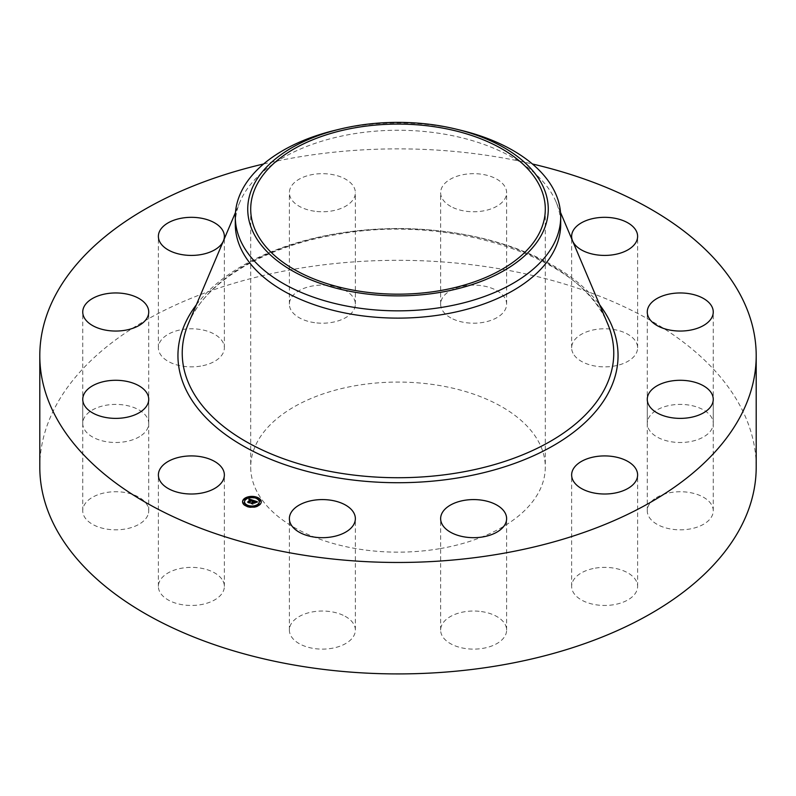 <?xml version="1.0" encoding="UTF-8"?>
<svg xmlns="http://www.w3.org/2000/svg" width="796" height="796" viewBox="0 0 796 796"><rect width="100%" height="100%" fill="white"/><g stroke="black" fill="none" stroke-linecap="round" stroke-linejoin="round"><path stroke-width="0.6" stroke-dasharray="3.98 2.98" d="M223.029 581.05A32.994 19.044 180 0 1 224.363 586.413A32.994 19.044 180 0 1 196.065 605.268A32.994 19.044 180 0 1 159.717 591.776A32.994 19.044 180 0 1 158.384 586.413A32.994 19.044 180 0 1 186.682 567.558A32.994 19.044 180 0 1 223.029 581.05M39.8 467.113A358.2 206.801 180 0 1 297.157 268.68A358.2 206.801 180 0 1 756.2 467.113M439.472 548.713A147.3 85.043 180 0 1 250.7 467.113A147.3 85.043 180 0 1 356.528 385.513A147.3 85.043 180 0 1 545.3 467.113A147.3 85.043 180 0 1 439.472 548.713M147.797 515.281A32.994 19.044 180 0 1 111.818 529.698A32.994 19.044 180 0 1 82.744 510.783A32.994 19.044 180 0 1 83.679 506.286A32.994 19.044 180 0 1 119.659 491.868A32.994 19.044 180 0 1 148.733 510.783A32.994 19.044 180 0 1 147.797 515.281M139.618 436.596A32.994 19.044 180 0 1 103.48 441.133A32.994 19.044 180 0 1 82.744 423.452A32.994 19.044 180 0 1 91.868 410.308A32.994 19.044 180 0 1 128.007 405.771A32.994 19.044 180 0 1 148.733 423.452A32.994 19.044 180 0 1 139.618 436.596M200.662 366.1A32.994 19.044 180 0 1 158.384 347.822A32.994 19.044 180 0 1 182.085 329.544A32.994 19.044 180 0 1 224.363 347.822A32.994 19.044 180 0 1 200.662 366.1M314.589 322.669A32.994 19.044 180 0 1 289.376 304.152A32.994 19.044 180 0 1 330.151 285.645A32.994 19.044 180 0 1 355.364 304.152A32.994 19.044 180 0 1 314.589 322.669M450.854 317.942A32.994 19.044 180 0 1 440.636 304.152A32.994 19.044 180 0 1 460.645 286.65A32.994 19.044 180 0 1 496.405 290.371A32.994 19.044 180 0 1 506.624 304.152A32.994 19.044 180 0 1 486.615 321.664A32.994 19.044 180 0 1 450.854 317.942M572.971 353.185A32.994 19.044 180 0 1 571.637 347.822A32.994 19.044 180 0 1 599.935 328.967A32.994 19.044 180 0 1 636.283 342.459A32.994 19.044 180 0 1 637.616 347.822A32.994 19.044 180 0 1 609.318 366.677A32.994 19.044 180 0 1 572.971 353.185M648.203 418.955A32.994 19.044 180 0 1 684.182 404.537A32.994 19.044 180 0 1 713.256 423.452A32.994 19.044 180 0 1 712.32 427.95A32.994 19.044 180 0 1 676.341 442.367A32.994 19.044 180 0 1 647.267 423.452A32.994 19.044 180 0 1 648.203 418.955M656.382 497.639A32.994 19.044 180 0 1 692.52 493.102A32.994 19.044 180 0 1 713.256 510.783A32.994 19.044 180 0 1 704.132 523.927A32.994 19.044 180 0 1 667.993 528.464A32.994 19.044 180 0 1 647.267 510.783A32.994 19.044 180 0 1 656.382 497.639M595.338 568.135A32.994 19.044 180 0 1 637.616 586.413A32.994 19.044 180 0 1 613.915 604.691A32.994 19.044 180 0 1 571.637 586.413A32.994 19.044 180 0 1 595.338 568.135M481.411 611.567A32.994 19.044 180 0 1 506.624 630.074A32.994 19.044 180 0 1 465.849 648.591A32.994 19.044 180 0 1 440.636 630.074A32.994 19.044 180 0 1 481.411 611.567M345.146 616.293A32.994 19.044 180 0 1 355.364 630.074A32.994 19.044 180 0 1 335.355 647.586A32.994 19.044 180 0 1 299.595 643.865A32.994 19.044 180 0 1 289.376 630.074A32.994 19.044 180 0 1 309.385 612.572A32.994 19.044 180 0 1 345.146 616.293M263.605 163.976A358.2 206.801 180 0 1 297.157 157.23A358.2 206.801 180 0 1 532.395 163.976M334.817 130.355A162.702 93.928 180 0 1 352.19 126.783A162.702 93.928 0 0 1 461.183 130.355M235.298 224.193A162.702 93.928 180 0 1 239.964 201.876A162.702 93.928 180 0 1 352.19 134.056A162.702 93.928 180 0 1 556.036 201.876A162.702 93.928 180 0 1 560.702 224.193M314.589 211.219A32.994 19.044 180 0 1 289.376 192.712A32.994 19.044 180 0 1 330.151 174.205A32.994 19.044 180 0 1 355.364 192.712A32.994 19.044 180 0 1 314.589 211.219M450.854 206.492A32.994 19.044 180 0 1 440.636 192.712A32.994 19.044 180 0 1 460.645 175.2A32.994 19.044 180 0 1 496.405 178.931A32.994 19.044 180 0 1 506.624 192.712A32.994 19.044 180 0 1 486.615 210.224A32.994 19.044 180 0 1 450.854 206.492M242.571 502.007A9.333 5.383 0 0 0 242.561 502.236A9.333 5.383 0 0 0 249.476 507.44A9.333 5.383 0 0 0 259.974 504.933A9.333 5.383 0 0 0 261.227 502.236A9.333 5.383 0 0 0 261.217 502.007M256.63 497.6A9.333 5.383 0 0 0 255.755 497.331M250.203 496.943A9.333 5.383 0 0 0 249.168 497.082M259.237 502.007A7.353 4.249 0 0 0 253.606 498.107A7.353 4.249 0 0 0 245.526 500.117A7.353 4.249 0 0 0 244.551 502.007M247.506 505.649A7.353 4.249 0 0 0 248.282 505.938M253.496 506.385A7.353 4.249 0 0 0 254.471 506.216M255.496 498.077L256.282 498.366M256.551 497.908L255.576 497.908M259.605 504.485L258.63 504.485M260.441 500.833L259.456 500.833M247.158 506.415L248.034 506.684M248.213 506.246L247.228 506.246M253.586 507.072L254.611 506.933M254.541 506.724L253.566 506.724M245.158 499.669L244.173 499.669M249.307 497.798L250.292 497.629M250.223 497.42L249.248 497.42M244.322 503.321L243.347 503.321M253.616 500.495L253.825 501.371M252.8 502.196L251.974 502.336L252.8 502.405M252.631 502.087L252.024 502.455L252.65 502.555M251.854 503.351L250.929 503.51L252.66 504.087L253.506 502.644L254.571 503.45L255.426 502.594L254.859 502.684M254.441 502.724L254.77 501.788L255.994 502.395L254.73 501.699L253.675 502.465L254.63 501.52L256.581 502.375M256.073 502.236L254.451 501.231M253.287 500.385L252.611 500.624L253.287 500.843M248.521 502.276L247.685 502.465L249.297 503.002L251.357 500.445L252.213 500.923L251.178 500.157M250.601 499.968L249.327 499.55M248.999 499.798L250.601 500.206M250.441 500.286L249.029 500.385L250.441 500.356M252.113 500.306L252.611 501.082M255.606 502.286L254.67 503.57L255.606 502.754M253.387 500.585L252.203 501.42L253.387 501.042M257.397 502.336L256.123 502.744L257.426 502.385M249.377 502.744L247.725 502.624L249.556 503.311L251.436 500.694L252.123 501.052L251.377 500.594L249.377 502.594M254.362 502.694L252.76 503.669M252.75 503.679L252.8 504.316L250.859 503.669L252.939 504.435L253.635 502.913L254.362 503.152M188.413 323.554A215.766 124.574 180 0 1 337.255 233.616A215.766 124.574 180 0 1 607.587 323.554C583.657 258.013 450.576 213.029 336.798 234.531C263.804 246.402 205.01 282.341 188.413 323.554M196.363 304.788A220.054 127.052 180 0 1 336.041 233.755A220.054 127.052 180 0 1 599.637 304.788M224.363 586.413L224.363 474.963M158.384 586.413L158.384 474.963M545.3 209.129L545.3 467.113M239.964 201.876L235.487 212.433M556.036 201.876L560.513 212.433M250.7 209.129L250.7 467.113M713.256 423.452L713.256 312.002M647.267 423.452L647.267 312.002M82.744 423.452L82.744 312.002M148.733 423.452L148.733 312.002M713.256 510.783L713.256 399.333M647.267 510.783L647.267 399.333M158.384 347.822L158.384 236.372M224.363 347.822L224.363 236.372M637.616 586.413L637.616 474.963M571.637 586.413L571.637 474.963M289.376 304.152L289.376 192.712M355.364 304.152L355.364 192.712M506.624 630.074L506.624 518.634M440.636 630.074L440.636 518.634M440.636 304.152L440.636 192.712M506.624 304.152L506.624 192.712M355.364 630.074L355.364 518.634M289.376 630.074L289.376 518.634M571.637 347.822L571.637 236.372M637.616 347.822L637.616 236.372M82.744 510.783L82.744 399.333M148.733 510.783L148.733 399.333"/><path stroke-width="1.19" d="M223.029 469.6A32.994 19.044 180 0 1 224.363 474.963A32.994 19.044 180 0 1 196.065 493.819A32.994 19.044 180 0 1 159.717 480.326A32.994 19.044 180 0 1 158.384 474.963A32.994 19.044 180 0 1 186.682 456.108A32.994 19.044 180 0 1 223.029 469.6M532.395 163.976A358.2 206.801 180 0 1 756.2 355.673L756.2 467.113A358.2 206.801 180 0 1 498.843 665.555A358.2 206.801 180 0 1 39.8 467.113L39.8 355.673A358.2 206.801 180 0 1 263.605 163.976M756.2 355.673A358.2 206.801 180 0 1 498.843 554.106A358.2 206.801 180 0 1 39.8 355.673M356.528 127.529A147.3 85.043 180 0 1 545.3 209.129A147.3 85.043 180 0 1 439.472 290.729A147.3 85.043 180 0 1 250.7 209.129A147.3 85.043 180 0 1 356.528 127.529M542.185 233.556A150.265 86.754 0 0 0 456.357 129.181A150.265 86.754 0 0 0 339.643 129.181A150.265 86.754 0 0 0 253.815 184.702A150.265 86.754 0 0 0 355.693 292.371A150.265 86.754 0 0 0 542.185 233.556M456.357 129.181L461.183 130.355A162.702 93.928 0 0 1 560.702 216.92A162.702 93.928 0 0 1 554.115 243.367A162.702 93.928 180 0 1 443.81 307.047A162.702 93.928 0 0 1 235.298 216.92A162.702 93.928 0 0 1 241.885 190.473A162.702 93.928 180 0 1 334.817 130.355L339.643 129.181M560.702 216.92L560.702 224.193A162.702 93.928 180 0 1 443.81 314.32A162.702 93.928 180 0 1 235.298 224.193L235.298 216.92M648.203 307.515A32.994 19.044 180 0 1 684.182 293.097A32.994 19.044 180 0 1 713.256 312.002A32.994 19.044 180 0 1 712.32 316.5A32.994 19.044 180 0 1 676.341 330.917A32.994 19.044 180 0 1 647.267 312.002A32.994 19.044 180 0 1 648.203 307.515M139.618 325.156A32.994 19.044 180 0 1 103.48 329.683A32.994 19.044 180 0 1 82.744 312.002A32.994 19.044 180 0 1 91.868 298.858A32.994 19.044 180 0 1 128.007 294.321A32.994 19.044 180 0 1 148.733 312.002A32.994 19.044 180 0 1 139.618 325.156M656.382 386.189A32.994 19.044 180 0 1 692.52 381.652A32.994 19.044 180 0 1 713.256 399.333A32.994 19.044 180 0 1 704.132 412.487A32.994 19.044 180 0 1 667.993 417.014A32.994 19.044 180 0 1 647.267 399.333A32.994 19.044 180 0 1 656.382 386.189M200.662 254.65A32.994 19.044 180 0 1 158.384 236.372A32.994 19.044 180 0 1 182.085 218.094A32.994 19.044 180 0 1 224.363 236.372A32.994 19.044 180 0 1 200.662 254.65M595.338 456.685A32.994 19.044 180 0 1 637.616 474.963A32.994 19.044 180 0 1 613.915 493.241A32.994 19.044 180 0 1 571.637 474.963A32.994 19.044 180 0 1 595.338 456.685M481.411 500.117A32.994 19.044 180 0 1 506.624 518.634A32.994 19.044 180 0 1 465.849 537.141A32.994 19.044 180 0 1 440.636 518.634A32.994 19.044 180 0 1 481.411 500.117M345.146 504.843A32.994 19.044 180 0 1 355.364 518.634A32.994 19.044 180 0 1 335.355 536.146A32.994 19.044 180 0 1 299.595 532.415A32.994 19.044 180 0 1 289.376 518.634A32.994 19.044 180 0 1 309.385 501.122A32.994 19.044 180 0 1 345.146 504.843M572.971 241.735A32.994 19.044 180 0 1 571.637 236.372A32.994 19.044 180 0 1 599.935 217.517A32.994 19.044 180 0 1 636.283 231.009A32.994 19.044 180 0 1 637.616 236.372A32.994 19.044 180 0 1 609.318 255.227A32.994 19.044 180 0 1 572.971 241.735M147.797 403.831A32.994 19.044 180 0 1 111.818 418.248A32.994 19.044 180 0 1 82.744 399.333A32.994 19.044 180 0 1 83.679 394.846A32.994 19.044 180 0 1 119.659 380.418A32.994 19.044 180 0 1 148.733 399.333A32.994 19.044 180 0 1 147.797 403.831M243.815 499.082A9.333 5.383 180 0 1 254.312 496.575A9.333 5.383 180 0 1 261.227 501.779A9.333 5.383 180 0 1 259.974 504.475A9.333 5.383 180 0 1 249.476 506.982A9.333 5.383 180 0 1 242.561 501.779A9.333 5.383 180 0 1 243.815 499.082M261.217 502.007A9.333 5.383 0 0 0 256.63 497.6L255.496 497.609L256.551 497.908M255.755 497.331A9.333 5.383 0 0 0 250.203 496.943M249.248 497.42L250.302 497.122L249.168 497.122A9.333 5.383 0 0 0 244.243 499.152M244.173 499.201L245.238 499.371L244.173 499.201A9.333 5.383 0 0 0 243.815 499.54A9.333 5.383 0 0 0 242.571 502.007M244.551 502.007A7.353 4.249 0 0 0 244.541 502.236A7.353 4.249 0 0 0 247.506 505.649M248.034 506.684L248.282 505.948L247.158 505.948L248.282 505.948A7.353 4.249 0 0 0 253.496 506.385L254.62 506.425L253.486 506.425L253.586 507.072M254.471 506.216A7.353 4.249 0 0 0 258.262 504.365A7.353 4.249 0 0 0 259.247 502.236A7.353 4.249 0 0 0 259.237 502.007M258.63 504.346L259.546 504.863M259.605 504.346L258.551 504.186L259.605 504.485M259.456 500.694L260.441 500.833M244.173 499.53L245.158 499.669M243.347 503.191L244.322 503.321M258.262 503.898A7.353 4.249 180 0 1 249.994 505.878A7.353 4.249 180 0 1 244.541 501.779A7.353 4.249 180 0 1 245.526 499.659A7.353 4.249 180 0 1 253.795 497.679A7.353 4.249 180 0 1 259.247 501.779A7.353 4.249 180 0 1 258.262 503.898M253.287 500.385L252.163 500.833L251.357 499.978L249.297 502.535L247.685 501.997L250.441 499.898L249.029 499.918L250.601 499.749L248.919 499.798L249.039 498.993L253.287 500.385M253.387 500.585L252.203 500.963L253.387 500.585M252.123 500.585L251.436 500.226L249.556 502.853L247.725 502.167L249.417 502.724L251.377 500.137L252.123 500.525M253.616 500.495L257.277 501.709L256.093 502.127L254.63 501.052L253.675 502.007L254.73 501.241L255.994 501.938L254.77 501.321L253.974 502.107L255.426 502.127L254.571 502.982L253.506 502.176L252.66 503.619L250.929 503.042L251.765 502.973L252.65 502.097L252.024 501.987L252.8 501.948L251.984 501.828L252.969 501.769L253.616 500.495M257.426 501.928L256.123 502.286L257.397 501.868M255.606 502.286L254.67 503.112L255.606 502.286M254.362 502.694L253.635 502.455L252.939 503.977L250.859 503.211L252.8 503.858L253.606 502.366L254.362 502.694M253.825 500.913L252.8 502.196M252.8 501.948L252.65 502.485M252.631 502.017L251.854 503.351M254.451 501.231L253.825 501.022M251.178 500.157L250.601 499.968M250.441 499.898L248.521 502.276M260.441 500.694L259.387 500.535L260.511 500.535L260.441 501.152M243.347 502.863L244.402 503.022L243.347 502.863M560.513 212.433L607.587 323.554A215.766 124.574 180 0 1 458.745 472.685A215.766 124.574 180 0 1 248.939 443.223A215.766 124.574 180 0 1 188.413 323.554L235.487 212.433M599.637 304.788A220.054 127.052 180 0 1 459.959 477.58A220.054 127.052 180 0 1 232.86 439.641A220.054 127.052 180 0 1 196.363 304.788"/></g></svg>
